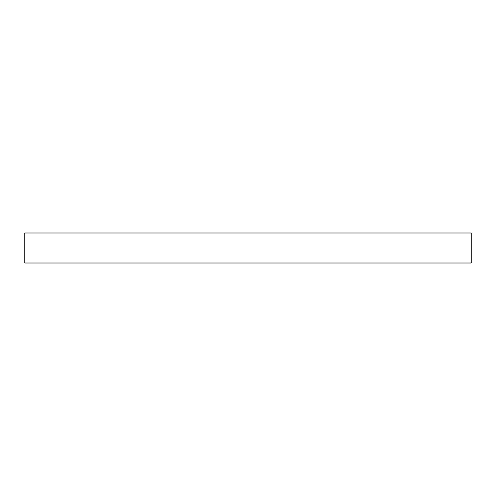 <?xml version="1.0" encoding="UTF-8"?>
<svg xmlns="http://www.w3.org/2000/svg" width="496" height="496" viewBox="0 0 496 496"><rect width="100%" height="100%" fill="white"/><g stroke="black" fill="none" stroke-linecap="round" stroke-linejoin="round"><path stroke-width="0.74" d="M24.8 232.996L471.2 232.996L471.2 263.004L24.8 263.004L24.8 232.996"/></g></svg>
